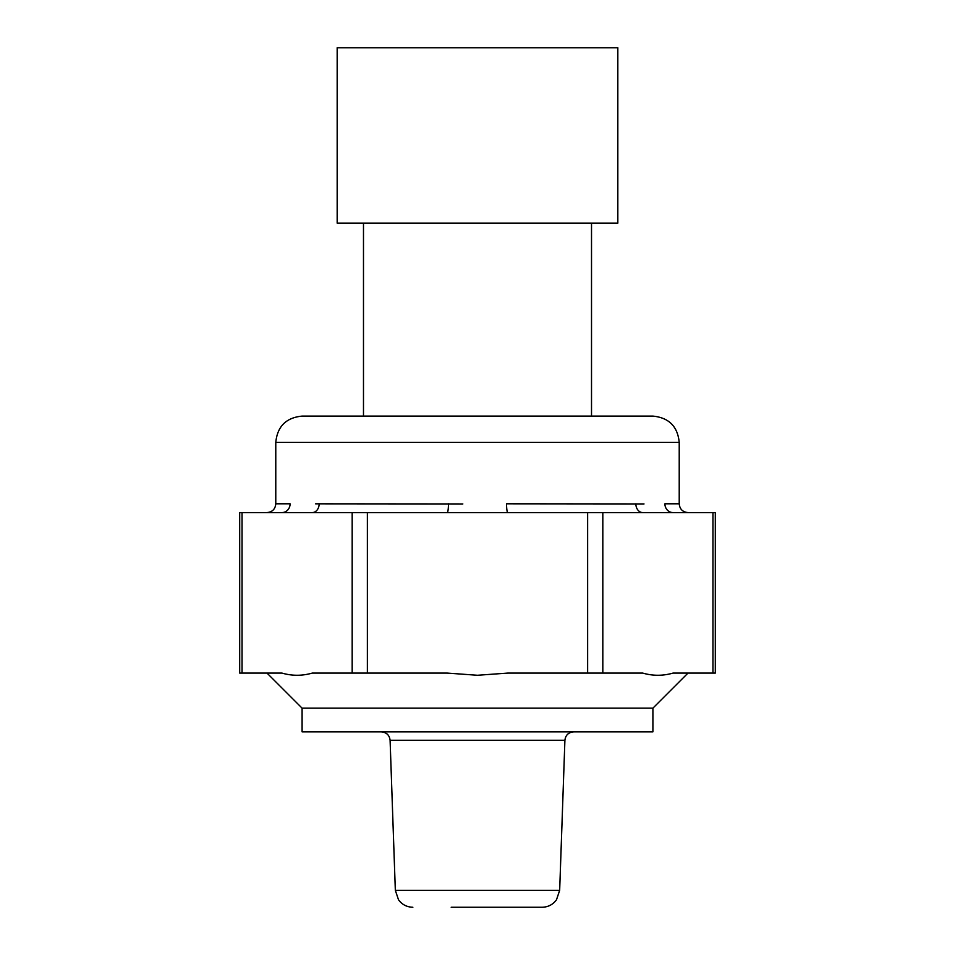 <?xml version="1.0" encoding="UTF-8"?>
<svg xmlns="http://www.w3.org/2000/svg" width="955" height="955" viewBox="0 0 955 955"><rect width="100%" height="100%" fill="white"/><g stroke="black" fill="none" stroke-linecap="round" stroke-linejoin="round"><path stroke-width="1.43" d="M477.5 47.75L617.825 47.75L617.825 223.16L337.175 223.16L337.175 47.75L477.5 47.75M559.666 890.323L564.906 740.304L390.094 740.304L395.334 890.323L559.666 890.323L556.502 899.765C552.933 904.6 548.146 907.095 542.142 907.25L451.19 907.25M652.91 708.156L302.09 708.156L302.09 731.84L652.91 731.84L652.91 708.156L687.994 673.084M602.82 673.084L507.797 673.084L477.5 675.269L447.203 673.084L312.261 673.084C302.162 675.985 292.063 675.985 281.964 673.084L239.693 673.084L239.693 512.584L602.82 512.584L602.82 673.084L642.739 673.084C652.838 675.985 662.937 675.985 673.036 673.084L712.955 673.084L712.955 512.584L715.307 512.584L715.307 673.084L712.955 673.084M477.5 416.105L652.91 416.105C668.894 417.669 677.656 426.443 679.22 442.416L275.78 442.416C277.344 426.443 286.106 417.669 302.09 416.105L477.5 416.105M507.797 512.584A8.774 1.265 90 0 1 506.544 503.81L644.016 503.942M602.82 512.584L712.955 512.584M315.616 503.834L462.841 503.954M275.78 442.416L275.78 503.81L290.105 503.81A8.774 8.153 -90 0 1 281.964 512.584M673.036 512.584A8.774 8.153 90 0 1 664.895 503.81L679.22 503.81L679.22 442.416M319.149 503.81A8.774 6.888 -90 0 1 312.261 512.584M642.739 512.584A8.774 6.888 90 0 1 635.851 503.81M448.456 503.81A8.774 1.265 -90 0 1 447.203 512.584M587.635 673.084L587.635 512.584M367.365 512.584L367.365 673.084M242.045 512.584L242.045 673.084M352.18 673.084L352.18 512.584M591.515 223.16L591.515 416.105M390.094 740.304C389.485 735.183 386.56 732.366 381.332 731.84M302.09 708.156L267.006 673.084M395.334 890.323L398.498 899.765C402.067 904.6 406.854 907.095 412.858 907.25M564.906 740.304C565.515 735.183 568.44 732.366 573.668 731.84M363.485 223.16L363.485 416.105M275.78 503.81C275.267 509.134 272.342 512.059 267.006 512.584M679.22 503.81C679.733 509.134 682.658 512.059 687.994 512.584"/></g></svg>
